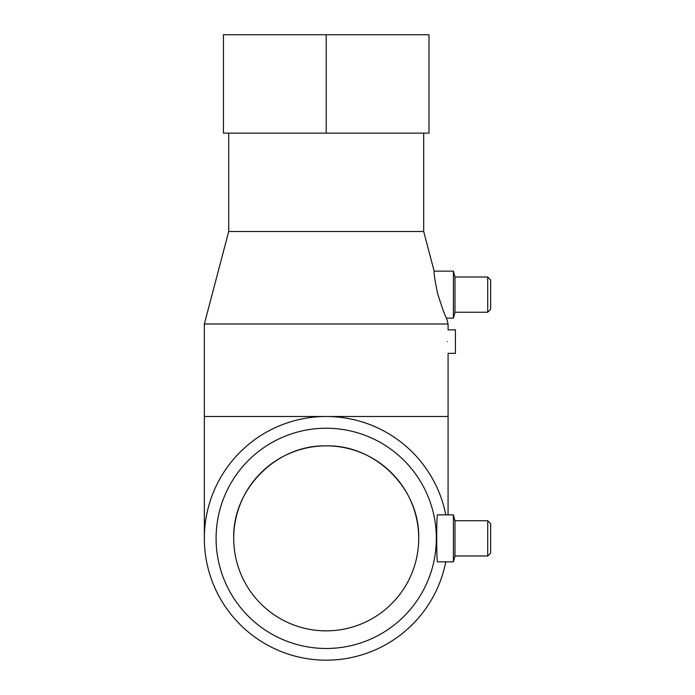 <?xml version="1.0" encoding="UTF-8"?>
<svg xmlns="http://www.w3.org/2000/svg" width="695" height="695" viewBox="0 0 695 695"><rect width="100%" height="100%" fill="white"/><g stroke="black" fill="none" stroke-linecap="round" stroke-linejoin="round"><path stroke-width="1.04" d="M418.711 538.373C419.98 488.95 375.63 444.609 326.207 445.886C276.792 444.609 232.443 488.95 233.711 538.373M228.716 133.119L228.716 231.496L204.347 323.992L204.347 538.382A121.868 121.868 0 0 0 445.79 561.847A121.868 121.868 0 0 1 204.347 538.356A121.868 121.868 0 0 1 326.207 416.496L448.075 416.496L448.075 514.865M228.716 231.496L423.698 231.496L434.149 271.137L453.401 271.137L454.973 277.01L487.716 277.01L490.653 279.946L490.653 309.31L487.716 312.246L487.716 277.01M204.347 323.992L448.075 323.992L448.075 329.864L455.416 329.864L455.416 353.355L448.075 353.355L448.075 416.496M326.207 428.242A110.114 110.114 0 0 0 216.093 538.356A110.114 110.114 0 0 0 326.207 648.478A110.114 110.114 0 0 0 436.33 538.356A110.114 110.114 0 0 0 326.207 428.242M434.149 271.137C433.706 272.483 434.844 279.885 437.555 293.351C442.211 308.102 445.208 316.364 446.529 318.119L453.401 318.119L454.973 312.246L487.716 312.246M447.511 341.61C448.127 356.761 448.127 356.761 447.511 341.61C448.127 326.459 448.127 326.459 447.511 341.61M454.973 520.737L453.401 514.865L437.607 514.865C436.364 513.318 436.495 562.568 437.529 561.838L453.401 561.847L454.973 555.974L487.716 555.974L490.653 553.038L490.653 523.674L487.716 520.737L454.973 520.737L454.973 555.974M326.207 630.851A92.496 92.496 0 0 1 233.711 538.356A92.496 92.496 0 0 1 326.207 445.86A92.496 92.496 0 0 1 418.711 538.356A92.496 92.496 0 0 1 326.207 630.851M453.401 561.847L453.401 514.865M487.716 555.974L487.716 520.737M453.401 318.119L453.401 271.137M454.973 312.246L454.973 277.01M326.207 133.119L223.434 133.119L223.434 34.75L326.207 34.75L326.207 133.119L428.989 133.119L428.989 34.75L326.207 34.75M445.79 514.865A121.868 121.868 0 0 0 326.207 416.496L204.347 416.496M446.529 318.119L448.075 323.992M423.698 133.119L423.698 231.496"/></g></svg>
